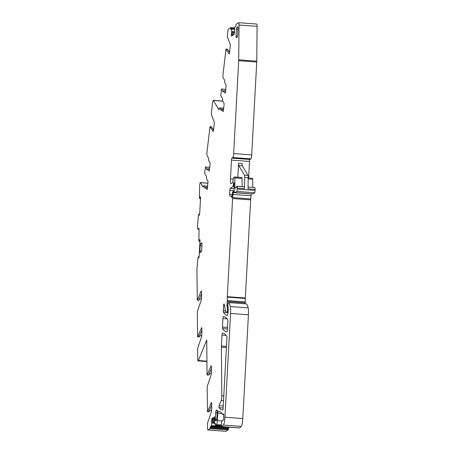 <?xml version="1.0" encoding="UTF-8"?>
<svg xmlns="http://www.w3.org/2000/svg" width="454" height="454" viewBox="0 0 454 454"><rect width="100%" height="100%" fill="white"/><g stroke="black" fill="none" stroke-linecap="round" stroke-linejoin="round"><path stroke-width="0.68" d="M225.632 310.865L223.323 310.695L223.584 305.82A1.799 0.295 -85.8 0 1 224.021 303.839A1.799 0.295 -85.8 0 1 224.151 304.084L225.303 309.611A19.777 3.235 -85.8 0 0 226.711 312.318A19.777 3.235 -85.8 0 0 227.102 312.21L227.681 310.649L227.108 306.195A1.799 0.295 -85.8 0 0 226.994 306.371L227.187 301.49A1.799 0.295 -85.8 0 0 227.238 300.565L227.267 297.126A1.799 0.295 -85.8 0 1 227.284 296.672L232.596 198.546A3.598 0.59 -85.8 0 1 232.669 197.609L232.976 194.431A3.598 0.59 -85.8 0 0 233.078 192.587L232.987 191.406L232.454 192.695A5.754 0.942 -85.8 0 1 232.119 196.463A1.799 0.295 -85.8 0 1 231.773 197.484A1.799 0.295 -85.8 0 1 231.665 197.314A12.587 2.06 -85.8 0 0 230.921 196.128L229.792 195.958A1.799 0.295 -85.8 0 1 229.622 194.357L229.843 190.26A1.799 0.295 -85.8 0 1 230.246 188.285L233.078 186.52L233.64 182.78A1.799 0.295 -85.8 0 0 233.708 182.837A1.799 0.295 -85.8 0 0 233.742 182.831L233.872 182.746A1.799 0.295 -85.8 0 0 233.992 182.559L234.179 189.874A5.397 0.88 -85.8 0 0 234.746 192.678A5.397 0.88 -85.8 0 0 234.854 192.649L236.795 191.44A1.799 0.295 -85.8 0 0 237.209 189.097L237.226 188.047A2.696 0.443 -85.8 0 0 236.948 186.191A2.696 0.443 -85.8 0 0 236.511 187.258L235.087 188.37L234.951 187.814L234.775 177.911A1.799 0.295 -85.8 0 0 234.587 176.975A1.799 0.295 -85.8 0 0 234.548 176.986L233.662 177.537A1.799 0.295 -85.8 0 0 233.362 178.496L232.851 181.753A1.799 0.295 -85.8 0 1 232.55 182.712L231.092 183.62A5.397 0.88 -85.8 0 1 230.984 183.649A5.397 0.88 -85.8 0 1 230.462 178.848L231.478 160.12A1.799 0.295 -85.8 0 1 231.881 158.151L232.862 157.538A3.598 0.59 -85.8 0 0 233.668 153.588L238.696 60.711A3.598 0.59 -85.8 0 0 238.725 59.809L239.025 24.998A3.598 0.59 -85.8 0 0 238.645 22.7A3.598 0.59 -85.8 0 0 238.577 22.723L236.035 24.306L235.683 26.423L234.797 26.973L234.185 34.419L231.512 36.076L231.727 28.891L230.831 29.442L230.706 27.632L228.515 28.994A3.598 0.59 -85.8 0 0 227.812 31.701L227.454 34.89A2.156 0.352 -85.8 0 0 227.499 37.444L230.082 43.76A2.877 0.471 -85.8 0 1 230.144 47.159L229.542 52.516A1.799 0.295 -85.8 0 1 229.156 53.878A1.799 0.295 -85.8 0 1 229.094 53.833L226.001 49.077L223.01 74.411A2.696 0.443 -85.8 0 0 223.101 77.668L224.611 80.21L224.719 82.463L226.149 84.87L225.479 92.44L225.207 93.229L223.743 90.789L223.283 92.054L221.501 89.086L220.797 95.737L222.539 98.666L222.642 100.919L224.072 103.325L224.111 104.63L223.169 111.712L221.666 109.244L221.206 110.509L219.696 107.961A2.696 0.443 -85.8 0 0 219.6 107.882A2.696 0.443 -85.8 0 0 219.089 109.391L218.953 109.794L213.403 100.465A3.598 0.59 -85.8 0 0 213.278 100.362A3.598 0.59 -85.8 0 0 212.5 103.086L211.445 112.49A2.156 0.352 -85.8 0 0 211.49 115.044L214.072 121.36A2.877 0.471 -85.8 0 1 214.135 124.759L213.533 130.116A1.799 0.295 -85.8 0 1 213.147 131.478A1.799 0.295 -85.8 0 1 213.085 131.433L209.992 126.677L206.962 152.357A2.696 0.443 -85.8 0 0 207.052 155.614L208.562 158.162L208.67 160.41L210.1 162.821L210.134 164.121L209.198 171.209L207.694 168.735L207.234 170L205.458 167.038L204.714 172.378L204.748 173.683L206.491 176.617L206.598 178.865L208.023 181.271L207.359 188.841L207.086 189.63L205.617 187.19L205.157 188.455L203.647 185.907A2.696 0.443 -85.8 0 0 203.551 185.828A2.696 0.443 -85.8 0 0 203.091 187.042L200.475 182.633A2.877 0.471 -85.8 0 0 200.373 182.553A2.877 0.471 -85.8 0 0 199.675 185.726L199.544 191.917M200.52 198.557L199.771 198.574L199.374 198.012L199.561 191.917M199.885 198.512L200.35 196.758L200.537 198.171L199.709 213.545L199.346 215.298L199.051 214.021L198.443 215.219L197.467 226.467A2.877 0.471 -85.8 0 0 197.745 229.032A2.877 0.471 -85.8 0 0 197.802 229.015L198.846 228.362A1.799 0.295 -85.8 0 1 198.88 228.351A1.799 0.295 -85.8 0 1 199.056 229.957L198.841 240.728L199.351 241.227L199.845 239.468L200.004 240.887L199.17 256.26L198.812 258.02L198.517 256.743L197.91 257.934L196.957 268.683A3.598 0.59 -85.8 0 0 196.928 269.875L197.303 300.196L201.19 291.088A1.799 0.295 -85.8 0 1 201.332 290.918A1.799 0.295 -85.8 0 1 201.525 291.922L201.565 296.876A2.877 0.471 -85.8 0 1 201.122 300.593L197.649 310.684A2.156 0.352 -85.8 0 0 197.314 313.476L197.626 336.908L201.514 327.799A1.799 0.295 -85.8 0 1 201.655 327.629A1.799 0.295 -85.8 0 1 201.848 328.634L201.888 333.588A2.877 0.471 -85.8 0 1 201.445 337.305L197.972 347.395A2.156 0.352 -85.8 0 0 197.638 350.187L197.711 358.881A3.598 0.59 -85.8 0 0 198.092 360.89A3.598 0.59 -85.8 0 0 198.387 360.521L206.74 339.995L207.041 374.419L207.24 374.919L211.042 365.913A1.799 0.295 -85.8 0 1 211.184 365.742A1.799 0.295 -85.8 0 1 211.377 366.747L211.416 371.695A2.877 0.471 -85.8 0 1 210.974 375.418L207.501 385.508A2.156 0.352 -85.8 0 0 207.166 388.295L207.478 411.733L211.365 402.624A1.799 0.295 -85.8 0 1 211.507 402.454A1.799 0.295 -85.8 0 1 211.7 403.458L211.74 408.407A2.877 0.471 -85.8 0 1 211.297 412.13L207.824 422.22A2.156 0.352 -85.8 0 0 207.489 425.012L207.512 427.963A3.598 0.59 -85.8 0 0 207.892 429.966A3.598 0.59 -85.8 0 0 207.966 429.949L210.14 428.593L210.491 426.476L211.377 425.926L211.99 418.48L214.663 416.823L214.413 423.798L215.355 423.451L215.423 424.093L214.447 424.008L215.423 424.076M221.387 424.944L216.558 424.592L215.48 425.262L215.423 424.093M216.558 424.592A3.598 0.59 -85.8 0 0 217.364 420.642L217.772 413.134A1.799 0.295 -85.8 0 1 218.209 411.148A130.9 21.4 -85.8 0 1 218.334 411.159A130.9 21.4 -85.8 0 1 222.409 414.105A3.598 0.59 -85.8 0 1 222.5 414.309A1.799 0.295 -85.8 0 0 222.602 414.451A1.799 0.295 -85.8 0 0 222.636 414.44L223.538 413.878A2.156 0.352 -85.8 0 1 223.578 413.866A2.156 0.352 -85.8 0 1 223.788 415.79L223.663 418.072A1.799 0.295 -85.8 0 1 223.277 420.035L222.392 420.722A1.799 0.295 -85.8 0 0 222.454 420.767A1.799 0.295 -85.8 0 0 222.505 420.745M222.392 420.722A3.598 0.59 -85.8 0 0 222.278 420.637A3.598 0.59 -85.8 0 0 222.023 420.915A3.598 0.59 -85.8 0 1 221.961 421.034A2.877 0.471 -85.8 0 0 221.41 424.189A2.877 0.471 -85.8 0 0 221.694 426.641A2.877 0.471 -85.8 0 0 221.779 426.601L223.391 425.075A7.19 1.175 -85.8 0 0 224.934 417.232L230.553 313.453A8.989 1.47 -85.8 0 0 230.292 306.546A34.163 5.584 -85.8 0 0 228.538 302.585A1.799 0.295 -85.8 0 0 228.51 302.574A1.799 0.295 -85.8 0 0 228.476 302.585L227.874 303.471L227.965 306.603A4.313 0.704 -85.8 0 1 228.18 310.218L228.107 311.495A3.598 0.59 -85.8 0 1 227.233 315.462A3.598 0.59 -85.8 0 0 227.233 315.462A125.866 20.578 -85.8 0 1 223.436 312.25A1.799 0.295 -85.8 0 1 223.323 310.695M215.332 419.32A1.799 0.295 -85.8 0 0 215.508 420.926A1.799 0.295 -85.8 0 0 215.542 420.915L216.462 420.342A1.799 0.295 -85.8 0 0 216.864 418.367L217.233 411.591A1.799 0.295 -85.8 0 0 217.057 409.985A1.799 0.295 -85.8 0 0 217.023 409.996L216.104 410.569A1.799 0.295 -85.8 0 0 215.701 412.544L215.332 419.32L216.757 419.428M223.516 400.717L221.194 400.547L219.106 405.672L219.004 407.692A125.866 20.578 -85.8 0 0 222.505 409.962A125.866 20.578 -85.8 0 0 222.681 409.973A1.799 0.295 -85.8 0 0 223.118 407.987L226.921 337.867A1.799 0.295 -85.8 0 0 226.801 336.312A125.866 20.578 -85.8 0 0 222.63 333.083A125.866 20.578 -85.8 0 0 222.437 333.077A1.799 0.295 -85.8 0 0 222 335.058L221.41 345.999L226.455 346.368M221.194 400.547A3.598 0.59 -85.8 0 0 221.807 395.746L221.41 345.999M222.432 327.056A1.799 0.295 -85.8 0 0 222.551 328.617A125.866 20.578 -85.8 0 0 226.745 331.874A125.866 20.578 -85.8 0 0 226.915 331.88A1.799 0.295 -85.8 0 0 227.352 329.893L227.812 321.319A1.799 0.295 -85.8 0 0 227.698 319.758A125.866 20.578 -85.8 0 0 223.538 316.551A125.866 20.578 -85.8 0 0 223.334 316.54A1.799 0.295 -85.8 0 0 222.897 318.526L222.432 327.056L227.482 327.43M201.684 249.853L201.973 244.502A1.799 0.295 -85.8 0 0 201.797 242.901A1.799 0.295 -85.8 0 0 201.763 242.913L200.6 243.639A1.799 0.295 -85.8 0 0 200.191 245.614L199.902 250.966A1.799 0.295 -85.8 0 0 200.078 252.566A1.799 0.295 -85.8 0 0 200.112 252.555L201.281 251.828A1.799 0.295 -85.8 0 0 201.684 249.853M236.857 27.376A1.799 0.295 -85.8 0 0 236.455 29.351L236.086 36.127A1.799 0.295 -85.8 0 0 236.262 37.727A1.799 0.295 -85.8 0 0 236.296 37.716L237.215 37.143A1.799 0.295 -85.8 0 0 237.618 35.168L237.987 28.392A1.799 0.295 -85.8 0 0 237.811 26.792A1.799 0.295 -85.8 0 0 237.777 26.803L236.857 27.376L237.992 27.461M246.346 303.902A1.799 0.295 -85.8 0 1 246.38 303.891A1.799 0.295 -85.8 0 1 246.409 303.902A34.163 5.584 -85.8 0 1 248.162 307.863A8.989 1.47 -85.8 0 1 248.423 314.77L242.799 418.554L224.934 417.232M221.694 426.641L239.559 427.963A2.877 0.471 -85.8 0 0 239.644 427.923L241.261 426.391A7.19 1.175 -85.8 0 0 242.799 418.554M237.834 177.213L238.588 163.241A2.696 0.443 -85.8 0 0 238.753 165.568L244.434 175.131A3.598 0.59 -85.8 0 1 244.683 177.497L244.485 188.58A2.696 0.443 -85.8 0 0 244.201 186.725L236.948 186.191M238.588 163.241L242.124 163.502A2.696 0.443 -85.8 0 0 242.294 165.829L247.969 175.392L244.434 175.131M242.169 186.577L242.027 178.445A1.799 0.295 -85.8 0 0 241.84 177.508A1.799 0.295 -85.8 0 0 241.8 177.52M252.787 187.36L252.64 179.228A1.799 0.295 -85.8 0 0 252.452 178.291A1.799 0.295 -85.8 0 0 252.418 178.303M234.746 192.678L252.611 193.994A5.397 0.88 -85.8 0 0 252.719 193.966L254.66 192.757A1.799 0.295 -85.8 0 0 255.08 190.413L255.097 189.363A2.696 0.443 -85.8 0 0 254.813 187.508L248.054 187.008M229.548 52.454L227.448 49.214L227.25 49.577L227.448 49.214L226.035 49.106M229.645 51.614A10.788 10.363 -30.7 0 1 228.453 50.757M213.539 130.054L211.439 126.808L211.241 127.177L211.439 126.808L210.026 126.706M213.635 129.214A10.788 10.363 -30.7 0 1 212.444 128.357M201.536 293.727L198.807 300.202L197.388 300.094M201.497 298.471A10.788 9.5 -157.9 0 0 199.102 299.736L198.807 300.202M201.86 330.438L198.954 336.783L199.425 336.448A10.788 9.5 -157.9 0 1 201.82 335.183M211.388 368.546L208.658 375.021L207.24 374.919M211.348 373.296A10.788 9.5 -157.9 0 0 208.953 374.561L208.658 375.021M211.712 405.257L208.806 411.608L209.277 411.273A10.788 9.5 -157.9 0 1 211.672 410.007M255.097 189.363L248.02 188.841L248.219 177.758A3.598 0.59 -85.8 0 0 247.969 175.392M207.892 429.966L225.939 431.3A3.598 0.59 -85.8 0 0 226.007 431.277L228.186 429.921L228.538 427.81L229.446 427.214M248.622 178.013L249.518 161.454A1.799 0.295 -85.8 0 1 249.921 159.479L250.903 158.866A3.598 0.59 -85.8 0 0 251.709 154.916L256.743 62.045A3.598 0.59 -85.8 0 0 256.771 61.142L257.072 26.332A3.598 0.59 -85.8 0 0 256.692 24.034L238.645 22.7M245.137 303.8L245.234 302.818A1.799 0.295 -85.8 0 0 245.285 301.899L245.313 298.46A1.799 0.295 -85.8 0 1 245.325 298.006L250.642 199.874A3.598 0.59 -85.8 0 1 250.71 198.937L251.022 195.765A3.598 0.59 -85.8 0 0 251.119 193.92L251.119 193.886M222.602 414.451L223.782 414.542L222.636 414.44M248.423 314.77L230.553 313.453M215.701 412.544L217.177 412.652M217.239 410.654L216.104 410.569M201.542 251.085L199.902 250.966M200.191 245.614L201.905 245.739M201.985 243.741L200.6 243.639M237.93 29.459L236.455 29.351M237.51 36.229L236.086 36.127M242.294 165.829L238.753 165.568M252.64 179.228L248.202 178.899M248.219 177.758L244.683 177.497M227.397 328.974L222.551 328.617M223.737 316.569L223.334 316.54M227.045 318.833L222.897 318.526M221.382 347.191L226.393 347.565M223.777 395.894L221.807 395.746M223.232 405.972L219.106 405.672M223.118 407.998L219.004 407.692M222.823 333.105L222.437 333.077M226.137 335.364L222 335.058M228.022 312.585L223.436 312.25M246.409 303.902L228.538 302.585M248.162 307.863L230.292 306.546M241.261 426.391L223.391 425.075M239.644 427.923L221.779 426.601M221.915 413.441L217.772 413.134M221.989 420.983L217.364 420.642M221.416 425.699L215.48 425.262L221.416 425.704M214.793 418.684L211.99 418.48M214.731 419.156L211.819 418.94M214.657 419.53L211.74 419.314M214.47 420.444L211.632 420.234M214.447 420.569L211.626 420.359M214.407 421.408L211.638 421.204M214.407 422.379L211.768 422.186M214.407 422.498L211.774 422.305M214.407 423.111L211.74 422.918M214.407 423.168L211.734 422.975M221.524 426.385L211.451 425.642M229.423 427.254L211.377 425.926M228.538 427.81L210.491 426.476M228.379 428.599L210.333 427.265M228.351 429.132L210.304 427.799M228.186 429.921L210.14 428.593M226.007 431.277L207.966 429.949M208.982 411.733L207.563 411.63M206.928 361.151L198.387 360.521M199.13 336.913L197.711 336.806M199.124 256.788L198.517 256.743L199.124 256.782M199.119 256.822L198.529 256.782M199.981 239.973L199.624 239.945M199.987 241.205L199.374 241.165M199.981 241.273L199.351 241.227M199.981 241.346L199.249 241.295L199.981 241.346M199.062 229.105L197.802 229.015M199.658 214.067L199.051 214.027L199.658 214.067M199.658 214.106L199.068 214.061M200.515 197.257L200.157 197.229M200.52 198.489L199.913 198.443M200.515 198.631L199.783 198.574L200.515 198.631M207.994 183.189L200.475 182.633M207.654 186.202L203.647 185.907M207.523 187.36L205.656 187.224M209.771 167.384L205.492 167.066M209.6 168.905L207.733 168.769M222.789 101.157L213.403 100.465M223.703 108.256L219.696 107.961M225.82 89.438L221.541 89.12M225.644 90.959L223.777 90.823M234.65 27.927L230.723 27.637L234.656 27.921M234.587 28.551L230.78 28.273M234.525 29.101L230.751 28.806M234.508 29.306L231.761 29.101M234.548 31.797L231.767 31.593M234.548 31.848L231.767 31.644M234.553 32.467L231.733 32.257M234.548 32.597L231.716 32.387M234.383 33.817L231.466 33.602M233.731 34.703L231.358 34.527M233.549 34.81L231.353 34.652M232.34 35.565L231.364 35.491M231.915 35.832L231.404 35.798M257.072 26.332L239.025 24.998M256.771 61.142L238.725 59.809M256.743 62.045L238.696 60.711M251.709 154.916L233.668 153.588M250.903 158.866L232.862 157.538M249.921 159.479L231.881 158.151M249.518 161.454L231.478 160.12M233.277 179.052L230.462 178.848M242.027 178.445L234.775 177.911M235.864 187.882L234.951 187.814M244.485 188.58L237.226 188.047M255.08 190.413L237.209 189.097M254.66 192.757L236.795 191.44M252.719 193.966L234.854 192.649M234.156 182.86L233.742 182.831M234.128 183.762L233.39 183.705M234.105 185.629L233.277 185.567M234.122 186.594L233.078 186.52M234.156 188.569L230.246 188.285M234.207 190.578L229.843 190.26M232.34 194.562L229.622 194.357M232.164 196.134L229.792 195.958M232.153 196.219L230.921 196.128M232.987 191.406L234.287 191.503L233.004 191.412M234.395 192.076L233.084 191.98M251.119 193.92L233.078 192.587M251.022 195.765L232.976 194.431M250.71 198.937L232.669 197.609M250.642 199.874L232.596 198.546M245.325 298.006L227.284 296.672M245.313 298.46L227.267 297.126M245.285 301.899L227.238 300.565M245.234 302.818L227.187 301.49M227.692 305.304L226.824 305.241M228.044 306.853L227.386 306.808M228.214 308.97L227.301 308.902M228.203 309.679L227.375 309.617M228.192 309.906L227.613 309.861M228.152 310.689L227.681 310.649M228.124 311.211L227.653 311.177M228.073 312.011L227.488 311.966M228.05 312.278L227.102 312.21M224.526 305.894L223.584 305.82M223.572 109.414L221.705 109.272M222.596 420.659L222.278 420.637M252.452 178.291L248.213 177.979M246.38 303.891L228.51 302.574M208.897 411.835L207.478 411.733M208.573 375.123L207.155 375.021M206.928 361.543L198.092 360.89M199.045 337.016L197.626 336.908M198.721 300.304L197.303 300.196M199.062 229.128L197.745 229.032M208 183.115L200.373 182.553M207.66 186.134L203.551 185.828M207.529 187.332L205.617 187.19M209.771 167.356L205.458 167.038M209.6 168.877L207.694 168.735M211.405 126.785L209.992 126.677M222.727 101.06L213.278 100.362M223.708 108.188L219.6 107.882M225.82 89.41L221.501 89.086M225.649 90.931L223.743 90.789M227.414 49.185L226.001 49.077M241.84 177.508L234.587 176.975M234.156 182.871L233.708 182.837M228.039 312.414L226.711 312.318M223.572 109.386L221.666 109.244"/></g></svg>
